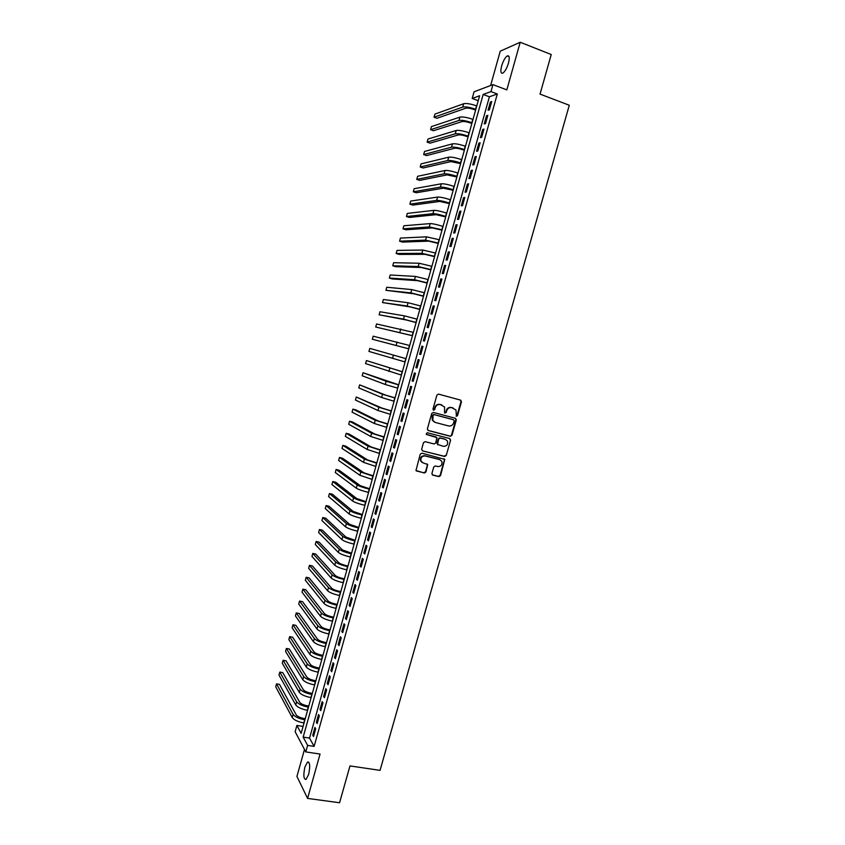 <?xml version="1.0" encoding="UTF-8"?>
<svg xmlns="http://www.w3.org/2000/svg" width="845" height="845" viewBox="0 0 845 845"><rect width="100%" height="100%" fill="white"/><g stroke="black" fill="none" stroke-linecap="round" stroke-linejoin="round"><path stroke-width="1.27" d="M456.427 416.3L457.536 415.613L461.465 401.766L460.609 400.129L438.523 394.119L436.918 395.101L432.978 409.054L433.591 410.205L434.71 409.519L435.217 407.712C436.178 405.23 437.89 404.185 440.361 404.575L444.618 407.005L444.523 412.835L446.171 412.582L446.678 410.776C447.628 408.304 449.329 407.258 451.779 407.649L455.983 410.005L456.427 416.3M456.12 416.141L457.06 415.423L460.979 401.597L460.398 400.076M433.284 410.057L435.217 407.712M444.745 413.11L446.678 410.776M308.657 774.432C310.326 766.33 309.957 762.19 307.538 762.01L304.897 767.07C303.228 775.118 303.598 779.259 306.027 779.491L308.657 774.432M508.479 63.1C509.799 57.618 509.387 55.231 507.253 55.928C505.088 57.544 503.219 60.882 501.645 65.931C500.324 71.392 500.736 73.79 502.87 73.103C505.025 71.508 506.894 68.181 508.479 63.1M431.901 473.506L432.756 475.101L438.946 476.622L440.53 475.629L444.787 459.363L421.866 453.163L420.261 454.156L415.972 470.496L424.327 473.031L425.933 472.038L427.718 464.518L423.187 462.933L421.042 461.138C420.398 457.726 421.771 455.994 425.162 455.951L439.738 459.606L441.808 461.307C442.526 464.729 441.174 466.482 437.773 466.556L435.355 465.954L433.76 466.947L431.901 473.506M307.622 745.396L305.795 751.923L295.137 731.707L296.891 725.443L301.137 733.333L479.622 95.749L472.197 98.474L474.066 91.799L492.931 84.627L490.977 91.587L483.171 94.45L303.165 737.115L307.622 745.396L314.118 746.388L497.304 93.975L490.977 91.587M492.931 84.627L506.82 89.876L520.214 42.25L551.236 54.534L540.039 94.101L569.287 105.255L380.06 770.365L349.988 765.919L339.563 802.75L307.58 798.409L320.054 754.057L305.795 751.923M450.374 436.274L451.969 435.291L456.311 419.944L455.466 418.317L433.358 412.445L431.753 413.427L427.38 428.901L428.257 430.527L450.374 436.274L451.494 435.08L455.846 419.754L455.328 418.275M450.586 440.161L446.244 455.476L444.66 456.469L422.511 450.881L421.644 449.255L423.503 442.653L425.119 441.66L434.129 443.963L435.724 442.97L436.876 437.615L426.714 434.562L426.165 434.108L427.232 432.724L449.73 438.544L450.586 440.161L446.244 455.476M304.496 749.441L296.922 776.439L307.58 798.409M520.214 42.25L500.24 51.186L490.618 85.503M489.392 109.808L491.716 101.548L490.406 101.991L488.093 110.23L489.392 109.808M485.537 123.56L487.85 115.311L486.551 115.712L484.248 123.94L485.537 123.56M481.682 137.291L483.995 129.053L482.706 129.422L480.404 137.629L481.682 137.291M477.837 151.001L480.14 142.773L478.872 143.111L476.569 151.308L477.837 151.001M473.992 164.701L476.295 156.483L475.038 156.769L472.735 164.965L473.992 164.701M470.147 178.379L472.45 170.172L471.204 170.426L468.912 178.601L470.147 178.379M466.324 192.037L468.616 183.84L467.38 184.052L465.088 192.227L466.324 192.037M462.49 205.684L464.782 197.498L463.567 197.667L461.275 205.821L462.49 205.684M458.666 219.299L460.958 211.134L459.754 211.261L457.462 219.404L458.666 219.299M454.853 232.903L457.145 224.749L455.941 224.833L453.659 232.966L454.853 232.903M451.04 246.487L453.321 238.343L452.138 238.396L449.857 246.518L451.04 246.487M447.227 260.059L449.519 251.916L448.336 251.926L446.065 260.049L447.227 260.059M443.435 273.611L445.706 265.478L444.544 265.446L442.273 273.558L443.435 273.611M439.632 287.142L441.914 279.019L440.763 278.956L438.492 287.046L439.632 287.142M435.84 300.651L438.111 292.539L436.971 292.433L434.71 300.514L435.84 300.651M432.059 314.139L434.33 306.048L433.2 305.901L430.929 313.97L432.059 314.139M428.278 327.617L430.538 319.537L429.429 319.347L427.158 327.406L428.278 327.617M424.496 341.074L426.757 333.004L425.658 332.782L423.398 340.831L424.496 341.074M420.725 354.52L422.986 346.45L421.898 346.186L419.638 354.224L420.725 354.52M416.955 367.934L419.215 359.885L418.138 359.579L415.888 367.607L416.955 367.934M413.194 381.338L415.455 373.3L414.388 372.962L412.138 380.979L413.194 381.338M409.445 394.721L411.695 386.693L410.638 386.313L408.388 394.319L409.445 394.721M405.695 408.093L407.945 400.076L406.889 399.653L404.649 407.649L405.695 408.093M401.945 421.444L404.195 413.437L403.16 412.983L400.91 420.968L401.945 421.444M398.206 434.774L400.445 426.778L399.421 426.281L397.182 434.256L398.206 434.774M394.467 448.082L396.706 440.097L395.692 439.569L393.464 447.533L394.467 448.082M390.739 461.381L392.978 453.406L391.974 452.835L389.746 460.789L390.739 461.381M387.01 474.658L389.249 466.693L388.256 466.091L386.028 474.034L387.01 474.658M383.292 487.924L385.521 479.971L384.538 479.326L382.32 487.248L383.292 487.924M379.574 501.159L381.803 493.216L380.831 492.54L378.613 500.462L379.574 501.159M375.867 514.383L378.085 506.451L377.134 505.732L374.916 513.644L375.867 514.383M372.159 527.597L374.377 519.675L373.437 518.914L371.219 526.815L372.159 527.597M368.452 540.779L370.68 532.868L369.74 532.075L367.533 539.966L368.452 540.779M364.755 553.95L366.973 546.05L366.054 545.226L363.846 553.105L364.755 553.95M361.068 567.111L363.287 559.221L362.368 558.355L360.16 566.224L361.068 567.111M357.382 580.251L359.59 572.361L358.692 571.463L356.484 579.321L357.382 580.251M353.696 593.37L355.914 585.5L355.016 584.55L352.819 592.398L353.696 593.37M350.02 606.467L352.228 598.609L351.351 597.626L349.154 605.464L350.02 606.467M346.355 619.554L348.552 611.706L347.686 610.692L345.489 618.519L346.355 619.554M342.69 632.62L344.887 624.782L344.031 623.726L341.834 631.542L342.69 632.62M339.025 645.664L341.222 637.838L340.377 636.75L338.18 644.555L339.025 645.664M335.37 658.699L337.556 650.882L336.722 649.763L334.536 657.558L335.37 658.699M331.715 671.712L333.902 663.906L333.078 662.744L330.902 670.529L331.715 671.712M328.071 684.714L330.258 676.919L329.444 675.715L327.258 683.499L328.071 684.714M324.427 697.695L326.614 689.911L325.811 688.675L323.624 696.438L324.427 697.695M320.783 710.656L322.97 702.882L322.177 701.614L320.001 709.367L320.783 710.656M317.15 723.605L319.336 715.842L318.554 714.532L316.379 722.274L317.15 723.605M497.304 93.975L489.403 96.784L309.555 738.097L314.118 746.388M314.932 727.439L312.766 735.171L313.527 736.534L315.703 728.781L314.932 727.439M303.07 726.425L296.891 725.443M478.228 100.713L472.197 98.474M489.403 96.784L483.171 94.45M309.555 738.097L303.165 737.115M490.406 101.991L491.473 102.393M486.551 115.712L487.628 116.114M482.706 129.422L483.784 129.813M478.872 143.111L479.939 143.492M475.038 156.769L476.105 157.149M471.204 170.426L472.281 170.796M467.38 184.052L468.457 184.421M463.567 197.667L464.634 198.026M459.754 211.261L460.821 211.62M455.941 224.833L457.018 225.192M452.138 238.396L453.216 238.744M448.336 251.926L449.413 252.275M444.544 265.446L445.621 265.784M440.763 278.956L441.84 279.283M436.971 292.433L438.059 292.761M433.2 305.901L434.277 306.228M429.429 319.347L430.506 319.663M425.658 332.782L426.736 333.088M421.898 346.186L422.975 346.503M415.888 367.607L416.965 367.913M418.138 359.579L419.215 359.885M412.138 380.979L413.216 381.275M408.388 394.319L409.476 394.615M404.649 407.649L405.737 407.934M400.91 420.968L401.998 421.243M397.182 434.256L398.27 434.531M393.464 447.533L394.552 447.808M389.746 460.789L390.823 461.053M386.028 474.034L387.116 474.298M382.32 487.248L383.408 487.512M378.613 500.462L379.701 500.715M374.916 513.644L376.004 513.897M371.219 526.815L372.307 527.058M367.533 539.966L368.621 540.208M363.846 553.105L364.934 553.338M360.16 566.224L361.259 566.446M356.484 579.321L357.583 579.543M352.819 592.398L353.907 592.62M349.154 605.464L350.242 605.685M345.489 618.519L346.587 618.73M341.834 631.542L342.933 631.754M338.18 644.555L339.278 644.756M334.536 657.558L335.634 657.748M330.902 670.529L331.99 670.729M327.258 683.499L328.356 683.679M323.624 696.438L324.723 696.629M320.001 709.367L321.1 709.546M316.379 722.274L317.477 722.454M312.766 735.171L313.865 735.34M446.213 410.596C447.163 408.135 448.864 407.089 451.314 407.47L453.142 407.966M434.774 407.543C435.724 405.061 437.435 404.016 439.896 404.406L441.745 404.903M427.845 430.337L449.91 436.062M454.198 420.916L453.607 419.785L434.203 414.641L433.073 415.328L432.83 420.44L435.312 422.458L448.579 425.943C451.019 426.313 452.719 425.267 453.67 422.806L454.198 420.916M434.552 422.173L432.386 420.25L432.091 417.039L432.629 415.138L433.749 414.451L453.131 419.595M422.511 450.881L444.195 456.237L445.78 455.254M436.041 436.949L426.376 434.383M443.424 446.34C446.868 446.266 448.209 444.491 447.438 441.027L445.399 439.379L440.277 438.059L438.682 439.051L437.53 444.396L443.424 446.34M437.858 444.819L437.002 443.202L438.228 438.84L439.822 437.847L444.935 439.168M450.121 439.949L449.677 438.534M422.215 462.5L420.609 460.895C419.965 457.494 421.338 455.761 424.718 455.719L439.284 459.374M416.268 470.908L423.894 472.788L425.5 471.785L427.348 465.225L426.968 463.873M432.26 474.837L438.492 476.369L440.087 475.376L444.407 460.113L444.016 458.74M475.608 110.093L474.372 109.639C470.485 108.308 467.623 107.833 465.785 108.213L436.939 118.279L434.045 117.233L462.711 107.083C465.458 106.512 469.757 107.23 475.608 109.216L475.83 109.301M434.045 117.233L434.911 114.117L463.651 103.734C466.398 103.143 470.697 103.85 476.548 105.847L476.77 105.931M471.848 123.507L470.612 123.053C466.725 121.743 463.873 121.257 462.057 121.585L433.474 130.732L430.58 129.697L458.972 120.465C461.697 119.969 465.986 120.708 471.837 122.673L472.059 122.757M430.58 129.697L431.446 126.581L459.912 117.117C462.637 116.599 466.926 117.339 472.777 119.314L472.999 119.398M468.098 136.901L466.862 136.457C462.975 135.158 460.124 134.651 458.317 134.936L430.01 143.164L427.116 142.14L455.244 133.827C457.948 133.404 462.226 134.165 468.077 136.119L468.299 136.193M427.116 142.14L427.982 139.034L456.173 130.489C458.877 130.046 463.166 130.795 469.017 132.76L469.239 132.834M464.359 150.283L463.113 149.84C459.226 148.551 456.384 148.033 454.599 148.266L426.556 155.586L423.662 154.572L451.515 147.178C454.198 146.819 458.465 147.6 464.317 149.544L464.539 149.618M423.662 154.572L424.528 151.466L452.445 143.851C455.128 143.46 459.405 144.242 465.257 146.185L465.479 146.269M460.609 163.645L450.871 161.585L423.113 167.986L420.208 166.993L447.787 160.518C450.448 160.212 454.705 161.025 460.567 162.948L460.789 163.022M420.208 166.993L421.074 163.888L448.716 157.181C451.388 156.864 455.645 157.677 461.497 159.599L461.729 159.673M456.881 176.985L447.153 174.883L419.659 180.376L416.765 179.393L444.069 173.827C446.709 173.595 450.966 174.429 456.818 176.33L457.039 176.404M416.765 179.393L417.62 176.299L444.998 170.5C447.649 170.257 451.895 171.081 457.758 172.982L457.979 173.067M453.152 190.305L443.445 188.171L416.215 192.755L413.321 191.783L440.361 187.125C442.981 186.956 447.216 187.822 453.078 189.702L453.3 189.776M413.321 191.783L414.177 188.688L441.291 183.798C443.91 183.618 448.156 184.474 454.008 186.365L454.23 186.439M449.424 203.613L439.738 201.437L412.782 205.113L409.878 204.152L436.654 200.402C439.252 200.307 443.477 201.194 449.339 203.053L449.561 203.127M409.878 204.152L410.744 201.057L437.573 197.086C440.182 196.969 444.417 197.846 450.269 199.716L450.491 199.79M445.706 216.901L436.041 214.683L409.35 217.45L406.445 216.51L432.946 213.669C435.524 213.637 439.749 214.545 445.6 216.383L445.833 216.457M406.445 216.51L407.301 213.415L433.876 210.352C436.453 210.31 440.678 211.208 446.54 213.056L446.762 213.13M441.988 230.178L432.344 227.918L405.917 229.787L403.012 228.847L429.249 226.914L442.104 229.777M403.012 228.847L403.868 225.763L430.168 223.598C432.735 223.619 436.949 224.548 442.812 226.375L443.033 226.449M438.28 243.434L428.647 241.131L402.495 242.092L399.59 241.174L425.553 240.138L438.375 243.075M399.59 241.174L400.445 238.089L426.482 236.832L439.305 239.748M434.573 256.669L424.961 254.324L399.072 254.398L396.168 253.479L421.866 253.342L434.657 256.352M396.168 253.479L397.023 250.405L422.785 250.046L435.587 253.035M430.876 269.893L421.275 267.506L395.661 266.682L392.745 265.774L418.18 266.534L430.95 269.608M392.745 265.774L393.601 262.71L419.099 263.239L431.879 266.302M427.179 283.096L417.599 280.667L392.249 278.945L389.334 278.058L414.504 279.716L427.243 282.853M389.334 278.058L390.189 274.995L415.423 276.421L428.172 279.547M423.482 296.278L413.934 293.807L385.922 290.321L410.828 292.866L423.535 296.088M385.922 290.321L386.778 287.258L411.747 289.582L424.465 292.782M419.796 309.45L410.258 306.936L382.521 302.573L407.163 306.006L419.838 309.291M382.521 302.573L383.376 299.51L408.072 302.732L420.768 305.996M416.12 322.6L406.593 320.044L379.12 314.805L403.498 319.135L416.152 322.484M379.12 314.805L379.965 311.752L404.406 315.85L417.071 319.188M412.445 335.729L375.719 327.026L412.455 335.666M375.719 327.026L376.574 323.973L413.385 332.37M408.769 348.848L372.328 339.236L408.779 348.816M372.328 339.236L373.173 336.183L409.698 345.531M406.022 358.671L369.793 348.383L406.012 358.671M369.793 348.383L368.938 351.425L405.093 361.956M402.357 371.758L366.403 360.561L402.347 371.8M366.403 360.561L365.558 363.603L401.428 375.085M398.692 384.824L363.023 372.719L386.154 381.232L398.671 384.908M363.023 372.719L362.178 375.761L385.246 384.486L397.752 388.182M395.048 397.879L385.626 395.09L359.643 384.866L382.521 394.256L395.006 398.006M359.643 384.866L358.798 387.908L381.613 397.509L394.087 401.269M391.393 410.913L381.993 408.082L356.273 397.002L378.887 407.258L391.351 411.082M356.273 397.002L355.428 400.034L377.979 410.512L390.432 414.346M387.749 423.926L378.37 421.053L355.829 409.888L352.904 409.128L375.254 420.25L387.697 424.137M352.904 409.128L352.059 412.149L374.346 423.493L386.778 427.401M384.116 436.928L374.747 434.013L352.46 421.982L349.534 421.232L371.631 433.231L384.042 437.182M349.534 421.232L348.7 424.253L370.733 436.464L383.134 440.435M380.472 449.91L371.135 446.963L349.101 434.055L346.175 433.316L368.019 446.181L380.398 450.205M346.175 433.316L345.341 436.337L367.11 449.424L379.489 453.459M376.849 462.88L367.522 459.891L345.753 446.118L342.816 445.399L364.406 459.12L376.754 463.208M342.816 445.399L341.982 448.41L363.498 462.352L375.845 466.461M373.226 475.83L363.91 472.799L342.394 458.17L339.468 457.462L360.794 472.049L373.12 476.2M339.468 457.462L338.634 460.472L359.896 475.27L372.212 479.442M369.603 488.759L360.308 485.685L339.046 470.211L336.12 469.503L357.192 484.945C359.357 486.255 363.382 487.649 369.265 489.118L369.487 489.17M336.12 469.503L335.285 472.513L356.294 488.178C358.46 489.498 362.473 490.892 368.357 492.36L368.578 492.413M365.991 501.676L356.717 498.561L335.708 482.231L332.772 481.534L353.59 497.842C355.745 499.215 359.759 500.62 365.632 502.078L365.864 502.131M332.772 481.534L331.937 484.544L352.692 501.064C354.837 502.448 358.85 503.863 364.723 505.31L364.955 505.363M362.378 514.573L353.125 511.426L332.37 494.23L329.434 493.554L349.999 510.707C352.133 512.144 356.136 513.58 362.009 515.017L362.241 515.07M329.434 493.554L328.599 496.554L349.101 513.929C351.224 515.376 355.227 516.813 361.111 518.249L361.333 518.302M358.766 527.46L349.534 524.27L329.032 506.229L326.096 505.553L346.408 523.573C348.52 525.062 352.513 526.519 358.396 527.935L358.618 527.988M326.096 505.553L325.262 508.553L345.51 526.784C347.622 528.294 351.615 529.752 357.488 531.167L357.72 531.22M355.164 540.325L345.954 537.093L325.705 518.196L322.769 517.541L342.816 536.406C344.918 537.969 348.9 539.448 354.784 540.842L355.006 540.895M322.769 517.541L321.934 520.541L341.929 539.617C344.01 541.191 348.003 542.67 353.875 544.064L354.108 544.117M351.573 553.169L342.373 549.905L322.378 530.164L319.442 529.519L339.236 549.229C341.317 550.845 345.299 552.355 351.171 553.739L351.404 553.781M319.442 529.519L318.607 532.508L338.349 552.429C340.419 554.066 344.39 555.577 350.274 556.95L350.495 557.003M347.982 566.002L346.725 565.738C342.816 564.83 340.176 563.816 338.792 562.696L319.051 542.11L316.114 541.476L335.666 562.031C337.725 563.721 341.686 565.242 347.57 566.604L347.791 566.657M316.114 541.476L315.28 544.465L334.768 565.231C336.828 566.932 340.788 568.463 346.672 569.826L346.894 569.868M344.39 578.814L343.133 578.561C339.225 577.663 336.595 576.628 335.222 575.466L315.734 554.045L312.787 553.422L332.096 574.822C334.134 576.565 338.095 578.117 343.968 579.459L344.2 579.512M312.787 553.422L311.963 556.401L331.198 578.022C333.236 579.776 337.187 581.328 343.07 582.67L343.302 582.723M340.81 591.616L339.553 591.363C335.645 590.475 333.014 589.43 331.662 588.226L312.418 565.96L309.471 565.347L328.525 587.592C330.543 589.398 334.493 590.972 340.377 592.303L340.609 592.345M309.471 565.347L308.647 568.326L327.638 590.782C329.645 592.609 333.595 594.183 339.479 595.503L339.711 595.556M337.229 604.397L335.972 604.143C332.064 603.277 329.444 602.221 328.103 600.975L309.112 577.864L306.165 577.262L324.966 600.351C326.962 602.221 330.902 603.805 336.785 605.126L337.018 605.168M306.165 577.262L305.341 580.24L324.079 603.541C326.064 605.421 330.004 607.016 335.887 608.326L336.12 608.368M333.659 617.167L332.402 616.913C328.494 616.058 325.874 614.98 324.543 613.702L305.795 589.757L302.859 589.166L321.406 613.09C323.392 615.023 327.321 616.628 333.205 617.927L333.426 617.97M302.859 589.166L302.024 592.144L320.519 616.269C322.494 618.213 326.423 619.839 332.307 621.128L332.539 621.17M330.089 629.916L328.832 629.673C324.924 628.817 322.304 627.729 320.994 626.409L302.499 601.629L299.553 601.059L317.857 625.818C319.811 627.803 323.741 629.44 329.624 630.719L329.846 630.761M299.553 601.059L298.729 604.027L316.97 628.997C318.924 630.993 322.843 632.641 328.726 633.908L328.958 633.951M326.529 642.644L325.262 642.411C321.353 641.566 318.745 640.468 317.445 639.105L299.193 613.491L296.246 612.931L314.308 638.524C316.252 640.573 320.16 642.232 326.054 643.489L326.276 643.531M296.246 612.931L295.423 615.889L313.421 641.693C315.354 643.763 319.273 645.422 325.156 646.678L325.378 646.721M322.97 655.361L321.702 655.128C317.794 654.305 315.196 653.185 313.907 651.78L295.898 625.342L292.951 624.782L310.759 651.21C312.682 653.322 316.59 655.002 322.473 656.248L322.705 656.29M292.951 624.782L292.127 627.75L309.872 654.379C311.794 656.502 315.703 658.192 321.586 659.427L321.818 659.47M319.41 668.057L318.153 667.835C314.234 667.022 311.647 665.892 310.368 664.445L292.613 637.172L289.666 636.634L307.221 663.885C309.133 666.061 313.03 667.751 318.914 668.986L319.135 669.029M289.666 636.634L288.842 639.591L306.334 667.054C308.245 669.24 312.132 670.941 318.026 672.166L318.248 672.208M315.861 680.743L314.593 680.521C310.685 679.718 308.098 678.577 306.83 677.088L289.328 648.992L286.37 648.464L303.682 676.539C305.573 678.778 309.46 680.5 315.354 681.704L315.576 681.746M286.37 648.464L285.557 651.41L302.806 679.707C304.686 681.947 308.573 683.679 314.456 684.883L314.689 684.925M312.312 693.407L311.055 693.196C307.136 692.404 304.559 691.242 303.302 689.71L286.043 660.801L283.086 660.272L300.155 689.182C302.024 691.474 305.911 693.217 311.794 694.41L312.016 694.453M283.086 660.272L282.272 663.23L299.278 692.34C301.137 694.643 305.013 696.396 310.907 697.59L311.129 697.621M308.774 706.061L307.506 705.85C303.598 705.068 301.021 703.896 299.774 702.322L282.758 672.588L279.811 672.081L296.627 701.804C298.486 704.16 302.352 705.924 308.245 707.107L308.467 707.138M279.811 672.081L278.987 675.028L295.75 704.962C297.598 707.328 301.464 709.103 307.358 710.275L307.58 710.307M305.235 718.694L303.968 718.493C300.059 717.722 297.493 716.528 296.257 714.923L279.484 684.365L276.537 683.859L293.109 714.416C294.947 716.824 298.803 718.62 304.696 719.782L304.918 719.813M276.537 683.859L275.713 686.805L292.233 717.563C294.06 719.993 297.915 721.788 303.809 722.94L304.031 722.982M476.548 105.847L475.608 109.216M463.651 103.734L462.711 107.083M472.777 119.314L471.837 122.673M459.912 117.117L458.972 120.465M469.017 132.76L468.077 136.119M456.173 130.489L455.244 133.827M465.257 146.185L464.317 149.544M452.445 143.851L451.515 147.178M461.497 159.599L460.567 162.948M448.716 157.181L447.787 160.518M457.758 172.982L456.818 176.33M444.998 170.5L444.069 173.827M454.008 186.365L453.078 189.702M441.291 183.798L440.361 187.125M450.269 199.716L449.339 203.053M437.573 197.086L436.654 200.402M446.54 213.056L445.6 216.383M433.876 210.352L432.946 213.669M442.812 226.375L441.882 229.703M430.168 223.598L429.249 226.914M439.083 239.674L438.154 243.001M426.482 236.832L425.553 240.138M435.365 252.961L434.436 256.278M422.785 250.046L421.866 253.342M431.658 266.228L430.728 269.544M419.099 263.239L418.18 266.534M427.94 279.484L427.021 282.79M415.423 276.421L414.504 279.716M424.243 292.708L423.313 296.014M411.747 289.582L410.828 292.866M420.535 305.922L419.616 309.228M408.072 302.732L407.163 306.006M416.849 319.125L415.92 322.42M404.406 315.85L403.498 319.135M413.152 332.307L412.233 335.592M400.752 328.958L399.833 332.243M409.476 345.468L408.547 348.753M397.097 342.056L396.178 345.33M405.79 358.607L404.871 361.892M393.443 355.132L392.534 358.396M402.114 371.737L401.195 375.022M389.798 368.188L388.88 371.451M398.449 384.855L397.53 388.13M386.154 381.232L385.246 384.486M394.784 397.942L393.865 401.217M382.521 394.256L381.613 397.509M391.119 411.019L390.21 414.282M378.887 407.258L377.979 410.512M387.464 424.084L386.556 427.338M375.254 420.25L374.346 423.493M383.82 437.118L382.901 440.382M371.631 433.231L370.733 436.464M380.166 450.142L379.257 453.395M368.019 446.181L367.11 449.424M376.532 463.155L375.624 466.408M364.406 459.12L363.498 462.352M372.888 476.147L371.98 479.39M360.794 472.049L359.896 475.27M369.265 489.118L368.357 492.36M357.192 484.945L356.294 488.178M365.632 502.078L364.723 505.31M353.59 497.842L352.692 501.064M362.009 515.017L361.111 518.249M349.999 510.707L349.101 513.929M358.396 527.935L357.488 531.167M346.408 523.573L345.51 526.784M354.784 540.842L353.875 544.064M342.816 536.406L341.929 539.617M351.171 553.739L350.274 556.95M339.236 549.229L338.349 552.429M347.57 566.604L346.672 569.826M335.666 562.031L334.768 565.231M343.968 579.459L343.07 582.67M332.096 574.822L331.198 578.022M340.377 592.303L339.479 595.503M328.525 587.592L327.638 590.782M336.785 605.126L335.887 608.326M324.966 600.351L324.079 603.541M333.205 617.927L332.307 621.128M321.406 613.09L320.519 616.269M329.624 630.719L328.726 633.908M317.857 625.818L316.97 628.997M326.054 643.489L325.156 646.678M314.308 638.524L313.421 641.693M322.473 656.248L321.586 659.427M310.759 651.21L309.872 654.379M318.914 668.986L318.026 672.166M307.221 663.885L306.334 667.054M315.354 681.704L314.456 684.883M303.682 676.539L302.806 679.707M311.794 694.41L310.907 697.59M300.155 689.182L299.278 692.34M308.245 707.107L307.358 710.275M296.627 701.804L295.75 704.962M304.696 719.782L303.809 722.94M293.109 714.416L292.233 717.563M307.538 762.01L308.763 762.19M507.253 55.928L509.049 56.626"/></g></svg>
